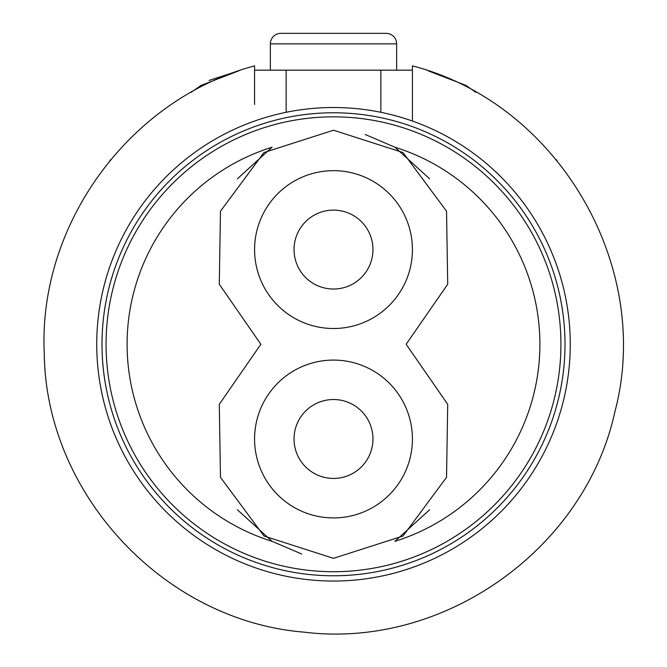 <?xml version="1.0" encoding="UTF-8"?>
<svg xmlns="http://www.w3.org/2000/svg" width="667" height="667" viewBox="0 0 667 667"><rect width="100%" height="100%" fill="white"/><g stroke="black" fill="none" stroke-linecap="round" stroke-linejoin="round"><path stroke-width="1" d="M96.74 344.272A236.76 236.76 0 0 0 333.5 581.04A236.76 236.76 0 0 0 570.26 344.272A236.76 236.76 0 0 0 333.5 107.512A236.76 236.76 0 0 0 96.74 344.272M102.001 344.272A231.499 231.499 0 0 0 333.5 575.779A231.499 231.499 0 0 0 564.999 344.272A231.499 231.499 0 0 0 333.5 112.773A231.499 231.499 0 0 0 102.001 344.272M237.385 509.755L272.086 541.329L301.726 554.035M333.5 360.08A78.923 78.923 0 0 0 254.577 438.994A78.923 78.923 0 0 0 333.5 517.917A78.923 78.923 0 0 0 412.423 438.994A78.923 78.923 0 0 0 333.5 360.08M333.5 170.669A78.923 78.923 0 0 0 254.577 249.591A78.923 78.923 0 0 0 333.5 328.506A78.923 78.923 0 0 0 412.423 249.591A78.923 78.923 0 0 0 333.5 170.669M396.64 70.177L396.64 43.872A10.522 10.522 0 0 0 386.11 33.35L280.89 33.35A10.522 10.522 0 0 0 270.36 43.872L270.36 70.177M380.849 70.177L412.423 70.177L412.423 121.052L412.423 65.875C557.987 103.352 653.443 266.341 614.924 411.639C585.001 549.266 443.58 649.491 303.818 632.124C163.448 620.602 45.456 493.622 44.247 352.793C38.269 223.837 129.798 98.966 254.577 65.875L254.577 70.177L380.849 70.177L380.849 112.298M254.577 104.377L254.577 70.177L254.577 104.377M209.079 80.424L238.778 70.844L201.034 85.401L191.07 92.379M475.93 92.379L465.966 85.401L428.231 70.844L465.966 85.401M556.303 159.621A289.378 289.378 0 0 1 557.095 160.58M109.905 160.58A289.378 289.378 0 0 1 110.697 159.621M294.039 249.575A39.461 39.461 0 0 1 333.5 210.113A39.461 39.461 0 0 1 372.961 249.575A39.461 39.461 0 0 1 333.5 289.028A39.461 39.461 0 0 1 294.039 249.575M294.039 438.978A39.461 39.461 0 0 1 333.5 399.516A39.461 39.461 0 0 1 372.961 438.978A39.461 39.461 0 0 1 333.5 478.439A39.461 39.461 0 0 1 294.039 438.978M406.145 344.272L447.715 284.234L446.531 211.214L403.026 152.551L333.5 130.215L263.974 152.551L220.469 211.214L219.285 284.234L260.855 344.272L219.285 404.319L220.469 477.339L263.974 536.001L333.5 558.337L403.026 536.001L446.531 477.339L447.715 404.319L406.145 344.272M429.615 178.798L394.914 147.224A206.403 206.403 0 0 1 394.914 541.329L429.615 509.755M394.914 147.224L365.274 134.517M272.086 541.329A206.403 206.403 0 0 1 272.086 147.224L237.385 178.798M106.07 344.272A227.43 227.43 0 0 0 333.5 571.711A227.43 227.43 0 0 0 560.93 344.272A227.43 227.43 0 0 0 333.5 116.842A227.43 227.43 0 0 0 106.07 344.272M333.5 399.516A39.461 39.461 0 0 1 372.961 438.978A39.461 39.461 0 0 1 333.5 478.439M333.5 210.113A39.461 39.461 0 0 1 372.961 249.575A39.461 39.461 0 0 1 333.5 289.028M396.64 43.872L270.36 43.872M286.151 112.298L286.151 70.177"/></g></svg>
